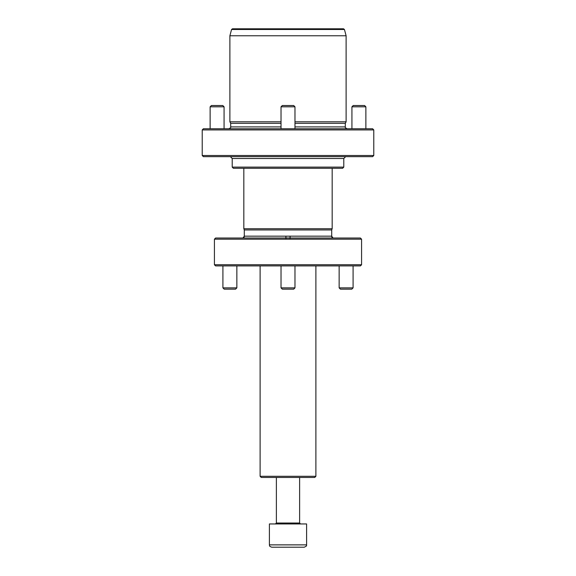 <?xml version="1.0" encoding="UTF-8"?>
<svg xmlns="http://www.w3.org/2000/svg" width="576" height="576" viewBox="0 0 576 576"><rect width="100%" height="100%" fill="white"/><g stroke="black" fill="none" stroke-linecap="round" stroke-linejoin="round"><path stroke-width="0.86" d="M214.423 239.184L215.59 238.018L360.41 238.018L361.577 239.184L214.423 239.184L214.423 264.751L361.577 264.751L360.41 265.918L215.59 265.918L214.423 264.751M333.007 237.946L331.704 236.174L331.704 229.954L244.296 229.954L243.828 228.722L332.172 228.722L332.172 168.278M242.59 238.018L242.87 237.982A1.858 1.858 -90 0 0 244.346 236.16L290.059 236.16L290.131 237.982L291.751 238.018M290.059 236.16L331.654 236.16A1.858 1.858 -90 0 0 333.13 237.982L333.13 237.982M285.941 236.16L285.869 237.982L290.131 237.982L290.052 238.435M284.249 238.018L285.869 237.982L285.948 238.435M232.466 28.8L343.534 28.8L344.434 29.491L231.566 29.491L232.466 28.8M344.434 29.491L346.118 35.777L229.882 35.777L229.882 121.788L281.023 121.788M294.977 123.322L345.305 123.322L346.118 121.788L294.977 121.788M202.219 129.924L203.386 128.758L372.614 128.758L373.781 129.924L202.219 129.924L202.219 155.491L373.781 155.491L373.781 129.924M373.781 155.491L372.614 156.658L203.386 156.658L202.219 155.491M343.793 167.119L342.626 168.278L233.374 168.278L232.207 167.119L343.793 167.119L343.793 158.515L232.207 158.515L230.35 156.658M315.893 476.294L314.734 477.461L261.266 477.461L260.107 476.294L315.893 476.294L315.893 265.918M298.944 547.2L271.728 547.2C268.387 545.954 269.928 545.587 269.402 544.874L306.598 544.874C305.806 545.645 308.225 545.321 304.272 547.2L298.944 547.2M306.598 544.874L306.598 523.951L269.402 523.951L269.402 544.874M277.056 547.2L277.74 547.2M298.26 547.2L304.272 547.2M281.023 106.805L294.977 106.805L293.688 105.516L282.312 105.516L281.023 106.805L281.023 128.758M351.929 106.805L365.875 106.805L364.586 105.516L353.218 105.516L351.929 106.805L351.929 128.758M210.125 106.805L224.071 106.805L222.782 105.516L211.414 105.516L210.125 106.805L210.125 128.758M353.088 287.87L339.142 287.87L340.43 289.159L351.799 289.159L353.088 287.87L353.088 265.918M236.858 287.87L222.912 287.87L224.201 289.159L235.57 289.159L236.858 287.87L236.858 265.918M294.977 287.87L281.023 287.87L282.312 289.159L293.688 289.159L294.977 287.87L294.977 265.918M294.977 126.9L345.305 126.9C344.794 127.267 345.413 127.886 347.162 128.758M281.023 123.322L230.695 123.322L230.695 126.9L281.023 126.9M276.379 477.461L276.379 523.022L299.621 523.022L300.55 523.951M361.577 239.184L361.577 264.751M243.828 168.278L243.828 228.722M244.296 229.954L244.296 236.174L242.993 237.946M331.704 229.954L332.172 228.722M231.566 29.491L229.882 35.777M343.793 158.515L345.65 156.658M232.207 167.119L232.207 158.515M346.118 35.777L346.118 121.788M345.305 123.322L345.305 126.9M230.695 123.322L229.882 121.788M230.695 126.9C231.206 127.267 230.587 127.886 228.838 128.758M260.107 265.918L260.107 476.294M299.621 477.461L299.621 523.022M276.379 523.022L275.45 523.951M294.977 106.805L294.977 128.758M365.875 106.805L365.875 128.758M224.071 106.805L224.071 128.758M339.142 287.87L339.142 265.918M222.912 287.87L222.912 265.918M281.023 287.87L281.023 265.918"/></g></svg>
